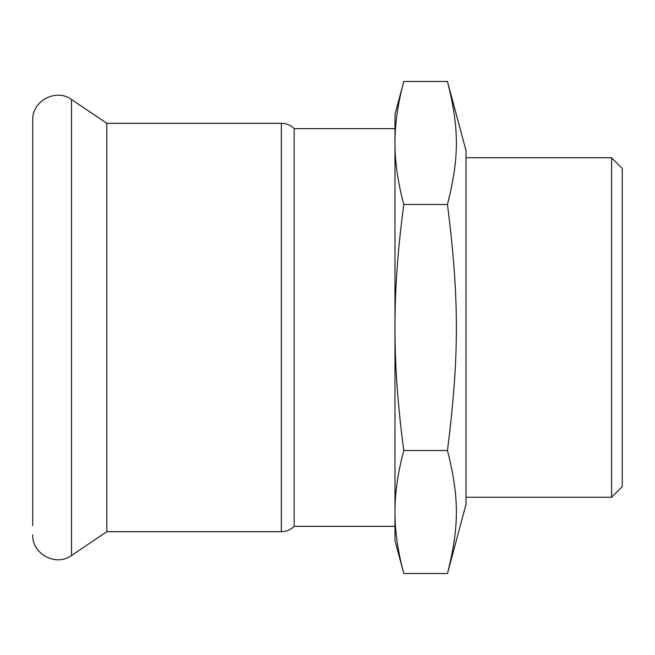<?xml version="1.0" encoding="UTF-8"?>
<svg xmlns="http://www.w3.org/2000/svg" width="655" height="655" viewBox="0 0 655 655"><rect width="100%" height="100%" fill="white"/><g stroke="black" fill="none" stroke-linecap="round" stroke-linejoin="round"><path stroke-width="0.98" d="M611.598 497.26L611.598 157.74L622.25 168.392L622.25 486.608L611.598 497.26L466 497.26M611.598 157.74L466 157.74M394.973 526.366L294.16 526.366L294.16 128.634C290.591 125.154 286.317 123.377 281.331 123.304L106.798 123.304L71.51 99.503C56.166 88.032 31.825 100.976 32.75 120.111L32.75 525.654M294.16 128.634L394.973 128.634L394.973 142.97C394.908 123.975 397.855 103.474 403.808 81.466L447.463 81.466C459.36 128.503 459.36 157.446 447.463 204.483C459.36 298.565 459.36 356.435 447.463 450.517C459.36 497.554 459.36 526.497 447.463 573.534L466 504.358L466 150.642L447.463 81.466M403.808 450.517C397.855 406.501 394.908 365.498 394.973 327.5L394.973 540.572L403.808 573.534C397.855 551.526 394.908 531.025 394.973 512.03L394.973 512.03C394.908 493.027 397.855 472.525 403.808 450.517L447.463 450.517M281.331 123.304L281.331 531.696L106.798 531.696L106.798 123.304M403.808 573.534L447.463 573.534M403.808 204.483C397.855 182.475 394.908 161.973 394.973 142.97L394.973 327.5C394.908 289.502 397.855 248.499 403.808 204.483L447.463 204.483M403.808 81.466L394.973 114.428L394.973 142.97M106.798 531.696L71.51 555.497L71.51 99.503M281.331 531.696C286.317 531.623 290.591 529.846 294.16 526.366M71.51 555.497C56.166 566.968 31.825 554.024 32.75 534.889"/></g></svg>
